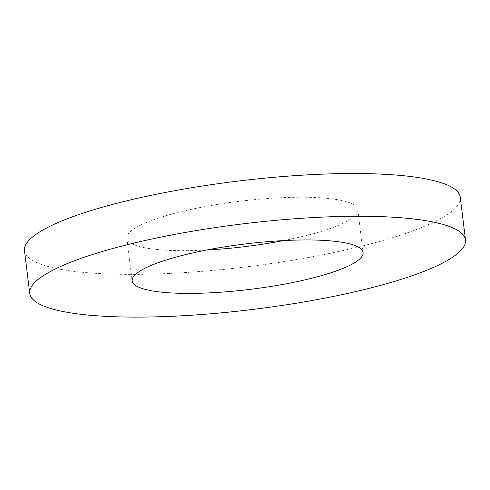 <?xml version="1.0" encoding="UTF-8"?>
<svg xmlns="http://www.w3.org/2000/svg" width="490" height="490" viewBox="0 0 490 490"><rect width="100%" height="100%" fill="white"/><g stroke="black" fill="none" stroke-linecap="round" stroke-linejoin="round"><path stroke-width="0.37" stroke-dasharray="2.45 1.84" d="M283.447 240.59A116.344 22.828 173 0 0 357.853 209.769A116.344 22.828 173 0 0 273.046 198.162A116.344 22.828 173 0 0 144.611 223.238A116.344 22.828 173 0 0 126.904 238.128A116.344 22.828 173 0 0 206.553 250.035M460.251 197.194A219.514 43.071 -7 0 1 247.628 266.695A219.514 43.071 -7 0 1 24.5 250.702M126.904 238.128L132.147 280.856M357.853 209.769L363.096 252.497"/><path stroke-width="0.73" d="M149.854 265.972A116.344 22.828 -7 0 1 278.296 240.89A116.344 22.828 -7 0 1 363.096 252.497A116.344 22.828 -7 0 1 250.402 289.333A116.344 22.828 -7 0 1 132.147 280.856A116.344 22.828 -7 0 1 149.854 265.972M206.553 250.035A116.344 22.828 173 0 0 283.447 240.59M63.155 265.341A219.514 43.071 -7 0 1 305.49 218.025A219.514 43.071 -7 0 1 465.5 239.922A219.514 43.071 -7 0 1 252.871 309.429A219.514 43.071 -7 0 1 29.749 293.43A219.514 43.071 -7 0 1 63.155 265.341M29.749 293.43L24.5 250.702A219.514 43.071 -7 0 1 57.912 222.613A219.514 43.071 -7 0 1 300.248 175.298A219.514 43.071 -7 0 1 460.251 197.194L465.5 239.922"/></g></svg>

